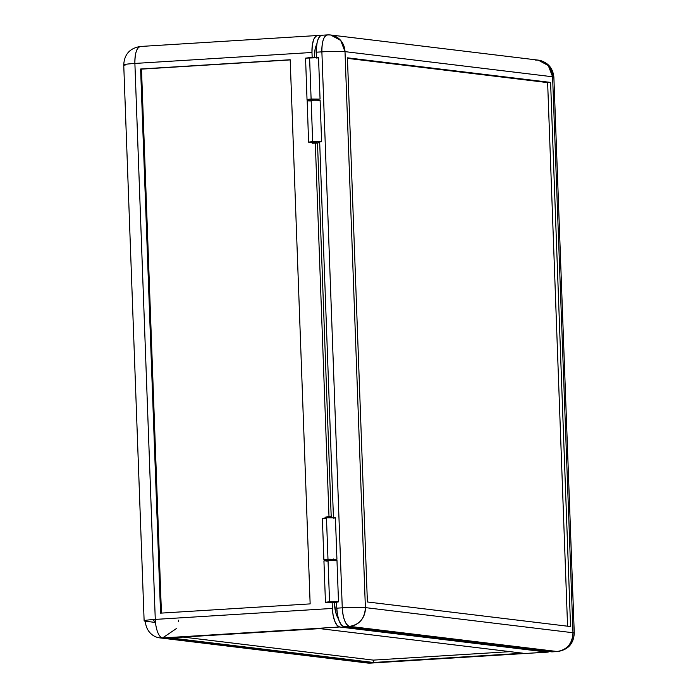 <?xml version="1.0" encoding="UTF-8"?>
<svg xmlns="http://www.w3.org/2000/svg" width="698" height="698" viewBox="0 0 698 698"><rect width="100%" height="100%" fill="white"/><g stroke="black" fill="none" stroke-linecap="round" stroke-linejoin="round"><path stroke-width="1.05" d="M310.593 99.788L307.024 99.552L311.107 99.02L320.059 99.072L318.541 57.672L305.506 58.152L309.589 57.611L311.107 99.02L309.589 57.611L318.497 57.716M312.434 99.177L312.468 100.128L312.434 99.177L310.811 99.334L316.499 99.203L312.434 99.177M318.061 141.79L312.137 141.999L313.995 141.764L314.039 142.942L318.105 142.968L312.233 143.221L317.59 143.099L312.181 143.186L314.039 142.942L313.995 141.764L316.718 141.991M330.922 516.939L327.746 516.747L327.781 517.698L327.746 516.747L326.367 517.078M333.374 559.36L327.964 559.447L329.308 559.334L329.343 560.285L329.308 559.334L332.03 559.569M334.979 560.782L336.968 560.389L328.025 560.354L323.933 560.887L325.451 602.295L329.543 601.755L328.025 560.354L329.543 601.755L325.46 602.278L331.358 602.487L325.451 602.295M155.462 622.197L152.731 619.58L155.462 622.197M162.555 637.955A17.79 16.49 96.9 0 1 159.763 637.876A17.79 16.49 96.9 0 1 145.402 621.229L145.376 620.4L145.402 621.229A17.79 1.126 -2.1 0 1 144.128 620.862A17.79 1.126 -2.1 0 1 155.279 619.405L332.37 608.438L333.121 615.296L334.77 621.22L337.055 625.329L339.638 626.987L547.232 652.115L370.149 663.083A17.79 6.579 86.5 0 0 370.594 663.1L547.232 652.115L339.638 626.987L162.555 637.955L339.638 626.987A17.79 6.579 -93.5 0 1 332.37 608.438L332.152 602.531L334.359 602.793L331.358 602.487L332.152 602.531L332.37 608.438L155.279 619.405A17.79 6.579 86.5 0 0 162.555 637.955L367.357 663.004A17.79 16.49 -83.1 0 0 370.149 663.083L162.555 637.955L176.289 628.654M178.339 621.552L178.409 620.208M290.202 59.906L141.493 69.119L161.439 613.097L141.493 69.119L140.612 69.006L290.202 59.906M160.557 613.149L140.612 69.006L160.557 613.149L310.148 603.892L290.194 59.749L140.612 69.006L290.194 59.749L310.148 603.892L160.557 613.149M317.503 35.511L140.42 46.478C129.898 48.127 124.34 54.261 123.738 64.888L125.021 65.263C121.976 64.713 125.265 64.103 134.888 63.439L155.279 619.405L134.888 63.439L311.98 52.472L312.163 57.489L311.98 52.472A17.79 6.579 -93.5 0 1 317.503 35.511A17.79 6.579 -93.5 0 1 317.956 35.528L320.408 35.825L316.674 35.711L314.379 38.067L313.463 40.152L312.233 45.736L311.98 52.472L134.888 63.439A17.79 1.126 177.9 0 0 123.738 64.888L144.128 620.862M315.313 143.264L329.002 516.686L315.313 143.264M134.888 63.439C134.888 52.708 136.878 47.063 140.865 46.496L140.42 46.478A17.79 6.579 86.5 0 0 134.888 63.439M145.402 621.229L155.488 622.45L145.402 621.229M326.734 517.087L327.685 517.096M329.953 517.017L330.468 516.982M331.847 517.593L331.759 516.738L328.88 516.695L325.887 516.991L325.914 517.803M318.096 142.601L319.693 142.497L318.096 142.601M331.201 516.686L317.503 143.107L331.201 516.686M170.26 637.885L319.85 628.619L523.029 653.215L373.439 662.481L170.26 637.885L319.85 628.619L523.029 653.215L373.439 662.481L170.26 637.885M334.359 602.793L336.567 602.653L334.359 602.793A17.79 6.579 86.5 0 0 338.46 618.908L335.834 612.783L334.359 602.793M336.549 602.252L338.451 601.859L337.448 601.632L329.543 601.755L338.495 601.816L336.549 602.252M320.059 99.072L310.139 99.081L307.024 99.544L310.837 99.788M305.567 58.204L307.024 99.552M318.271 57.794L316.543 58.039M373.351 660.116L373.439 662.481L373.351 660.116L510.072 651.644L373.351 660.116L183.129 637.082L373.351 660.116M338.495 601.816L336.977 560.415L329.098 560.293L324.003 560.948M325.957 561.113L327.755 561.122M316.534 100.015L316.499 99.203L314.641 99.448M312.372 99.526L310.575 99.421L310.61 100.233M549.186 651.548A17.79 6.579 -93.5 0 1 547.686 652.133A17.79 6.579 -93.5 0 1 547.232 652.115L549.719 651.077M316.796 44.271A17.79 6.579 86.5 0 0 314.379 57.437L315.156 48.93L316.805 44.253M312.154 142.375L308.586 142.139L312.669 141.598L321.621 141.659L319.44 142.069L321.612 141.633L320.103 100.259L311.151 100.198L312.669 141.598L311.151 100.198L307.068 100.73L316.595 100.015L320.094 100.233L318.105 100.625M328.191 559.936L324.012 559.779L326.079 559.316L336.933 559.229L327.981 559.177L326.463 517.768L327.981 559.177L323.889 559.709L322.371 518.3L326.463 517.768L322.493 518.378M336.933 559.229L335.415 517.829L326.463 517.768L334.368 517.646L335.372 517.872L333.417 518.195M367.384 601.964L347.43 57.821L550.6 82.416L547.633 82.6L347.447 58.362L547.633 82.6L550.6 82.416L570.554 626.56L367.384 601.964L347.43 57.821L550.6 82.416L570.554 626.56L367.384 601.964M567.57 626.193L547.633 82.6L567.57 626.193M319.675 142.095L333.443 517.602L319.675 142.095M334.988 559.665L335.005 560.189L334.988 559.665M327.467 559.944L323.889 559.709M552.598 76.771A17.79 16.49 -83.1 0 0 538.237 60.124L548.288 65.568L552.598 76.771L553.872 77.138A17.79 1.126 177.9 0 0 552.598 76.771L345.004 51.635L552.598 76.771L572.979 632.737L365.386 607.609L345.004 51.635L340.694 40.432L330.643 34.996A17.79 16.49 96.9 0 1 345.004 51.635A17.79 1.126 177.9 0 0 321.883 51.853C332.292 51.286 340.005 51.207 345.004 51.635L365.386 607.609C360.386 607.181 352.682 607.251 342.264 607.827A17.79 1.126 -2.1 0 1 365.386 607.609A17.79 16.49 96.9 0 1 349.541 626.376C359.522 624.701 364.81 618.445 365.386 607.609L572.979 632.737L552.598 76.771M327.851 34.917A17.79 16.49 96.9 0 1 330.643 34.996L327.406 34.9A17.79 6.579 -93.5 0 1 327.851 34.917C323.872 35.476 321.874 41.121 321.883 51.853L342.264 607.827C343.05 618.655 345.475 624.832 349.541 626.376A17.79 6.579 -93.5 0 1 342.264 607.827L336.768 608.167L336.549 602.182L336.768 608.167A17.79 6.579 86.5 0 0 344.044 626.717L349.541 626.376L557.135 651.504A17.79 16.49 -83.1 0 0 572.979 632.737C572.404 643.582 567.116 649.838 557.135 651.504L557.58 651.522A17.79 6.579 -93.5 0 1 557.135 651.504L551.638 651.845L344.044 626.717L349.541 626.376L557.135 651.504L551.638 651.845A17.79 6.579 86.5 0 0 552.083 651.862L557.58 651.522C568.102 649.873 573.66 643.739 574.262 633.112L572.979 632.737A17.79 1.126 -2.1 0 1 574.262 633.112L553.872 77.138C552.825 67.645 547.607 61.974 538.237 60.124L330.643 34.996M312.879 142.366L308.699 142.209L311.666 141.668L321.612 141.633M325.661 518.544L322.799 518.431M310.348 100.974L307.486 100.861M307.181 100.809L308.586 142.139M322.354 35.258L320.461 35.781L318.297 38.774L317.136 42.473L316.377 48.747L316.569 57.445L316.377 52.193L321.883 51.853A17.79 6.579 -93.5 0 1 327.406 34.9L321.909 35.24A17.79 6.579 86.5 0 0 316.377 52.193L321.883 51.853L342.264 607.827L336.768 608.167L337.518 615.017L339.167 620.95L341.453 625.059L344.044 626.717L552.284 651.836M318.131 100.032L318.114 99.439L318.131 100.032M535.445 60.045L538.237 60.124M318.052 141.424L318.105 142.968M333.408 560.171L333.365 558.993M547.686 652.133L367.357 663.004L159.763 637.876M327.475 560.389L327.449 559.578M312.137 142.008L312.181 143.186"/></g></svg>
